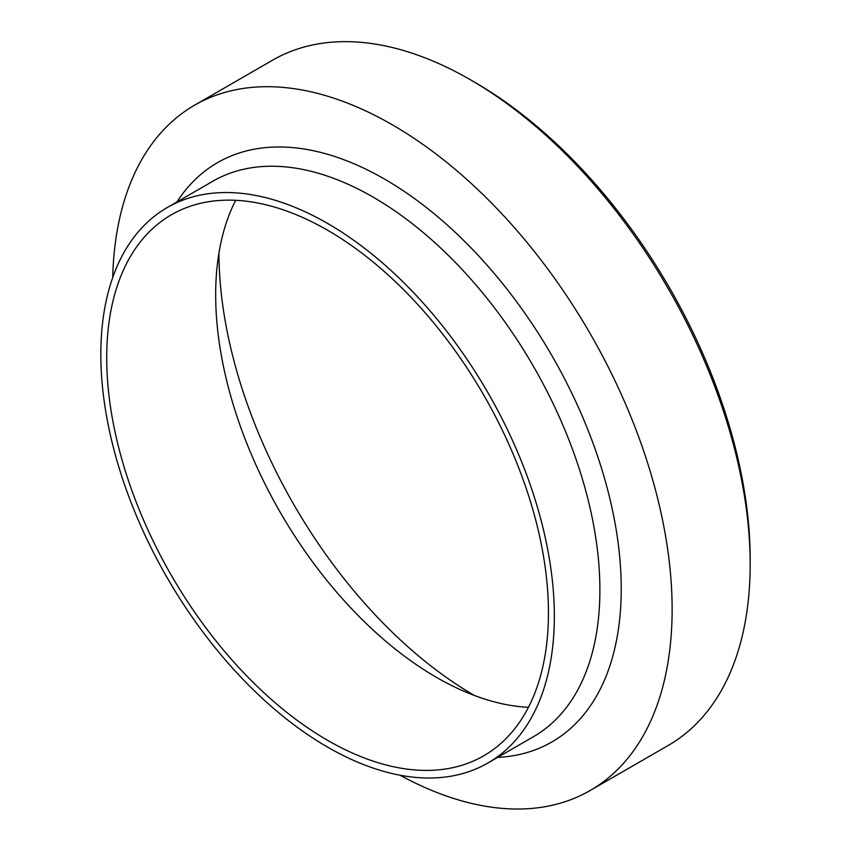 <?xml version="1.0" encoding="UTF-8"?>
<svg xmlns="http://www.w3.org/2000/svg" width="851" height="851" viewBox="0 0 851 851"><rect width="100%" height="100%" fill="white"/><g stroke="black" fill="none" stroke-linecap="round" stroke-linejoin="round"><path stroke-width="1.28" d="M750.167 559.235L750.167 564.33L750.167 559.235A389.396 224.824 -120 0 0 474.826 82.324L470.412 79.771A395.641 228.43 60 0 1 750.167 564.33A395.641 228.43 60 0 1 668.226 745.455L590.19 790.505A395.641 228.43 -120 0 0 672.13 609.39A395.641 228.43 -120 0 0 499.431 211.229A395.641 228.43 -120 0 0 194.549 105.226A395.641 228.43 -120 0 0 112.715 277.564M194.549 105.226L272.586 60.176A395.641 228.43 60 0 1 470.412 79.771M218.962 252.907A361.845 208.91 -120 0 0 474.507 695.522M400.023 775.208A395.641 228.43 -120 0 0 590.19 790.505M235.695 200.304A312.349 180.338 -120 0 0 280.362 512.536A312.349 180.338 -120 0 0 528.428 707.33M548.448 612.794A312.349 180.338 -120 0 0 412.107 298.456A312.349 180.338 -120 0 0 171.413 214.771A312.349 180.338 -120 0 0 171.402 575.446A312.349 180.338 -120 0 0 483.762 755.773A312.349 180.338 -120 0 0 548.448 612.794M554.341 616.188A320.678 185.146 -120 0 0 414.363 293.467A320.678 185.146 -120 0 0 167.243 207.559A320.678 185.146 -120 0 0 167.243 577.85A320.678 185.146 -120 0 0 487.921 762.996A320.678 185.146 -120 0 0 554.341 616.188M497.601 757.411A334.443 193.092 -120 0 0 621.23 588.807A334.443 193.092 -120 0 0 442.956 221.217A334.443 193.092 -120 0 0 176.923 201.974M487.921 762.996L533.481 736.689A320.678 185.146 -120 0 0 599.891 589.892A320.678 185.146 -120 0 0 459.923 267.182A320.678 185.146 -120 0 0 212.814 181.242L167.243 207.559"/></g></svg>
